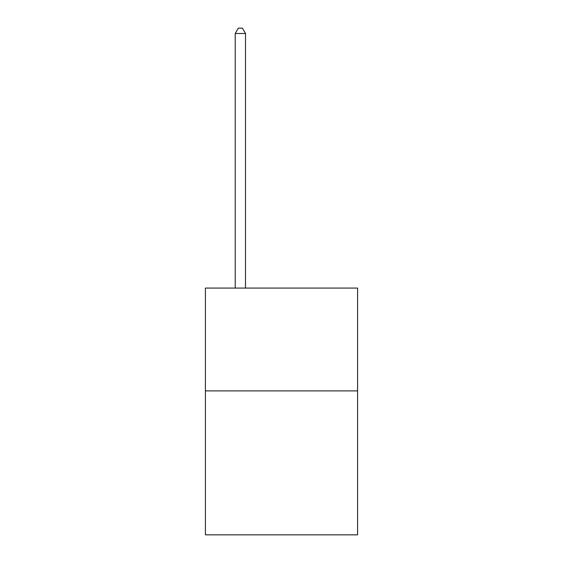 <?xml version="1.0" encoding="UTF-8"?>
<svg xmlns="http://www.w3.org/2000/svg" width="563" height="563" viewBox="0 0 563 563"><rect width="100%" height="100%" fill="white"/><g stroke="black" fill="none" stroke-linecap="round" stroke-linejoin="round"><path stroke-width="0.84" d="M357.589 390.898L357.589 534.85L205.411 534.85L205.411 288.08L357.589 288.08L357.589 390.898L205.411 390.898M245.51 288.08L245.51 33.498L235.228 33.498L235.228 288.08M235.228 33.498L238.318 28.15L242.428 28.15L245.51 33.498"/></g></svg>

